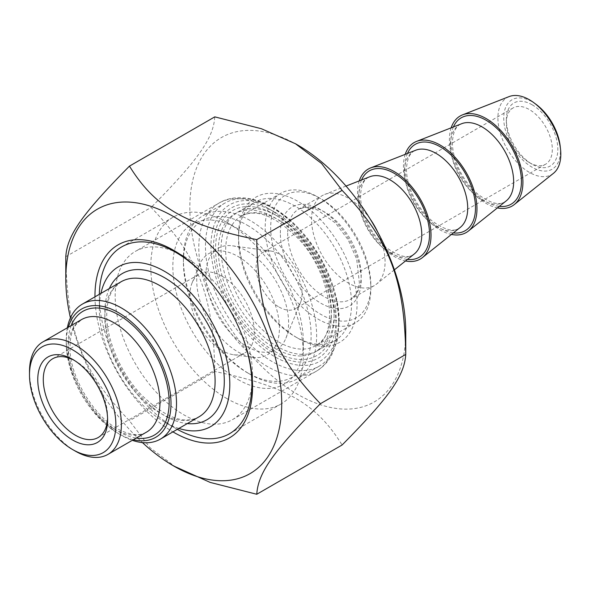 <?xml version="1.0" encoding="UTF-8"?>
<svg xmlns="http://www.w3.org/2000/svg" width="590" height="590" viewBox="0 0 590 590"><rect width="100%" height="100%" fill="white"/><g stroke="black" fill="none" stroke-linecap="round" stroke-linejoin="round"><path stroke-width="0.44" stroke-dasharray="2.95 2.21" d="M70.431 317.877A152.685 88.153 -120 0 0 142.441 442.603M176.049 467.361L150 447.67L129.453 420.766C82.128 371.294 67.157 332.701 65.792 256.694L151.129 207.429C198.454 256.893 213.425 295.494 214.782 371.494C286.452 386.332 316.402 403.626 342.104 445M405.758 332.089A152.685 88.153 60 0 1 297.795 394.422A152.685 88.153 60 0 1 189.832 207.429A152.685 88.153 60 0 1 297.803 145.096M214.782 116.864C213.425 138.222 198.454 159.529 151.129 207.429M214.782 371.494L129.453 420.766M274.829 351.456A83.809 48.387 -120 0 0 334.088 317.236A83.809 48.387 -120 0 0 274.829 214.59A83.809 48.387 -120 0 0 215.564 248.803A83.809 48.387 -120 0 0 274.829 351.456M183.866 256.23L183.866 256.23A97.129 56.08 60 0 1 252.542 375.188A97.129 56.08 60 0 1 232.431 419.66A97.129 56.08 60 0 1 183.866 414.844A97.129 56.08 60 0 1 120.412 329.25A97.129 56.08 60 0 1 135.294 251.421A97.129 56.08 60 0 1 183.866 256.23L173.755 250.396M295.044 336.602A79.916 46.138 -120 0 0 334.995 340.555A79.916 46.138 -120 0 0 347.245 276.518A79.916 46.138 -120 0 0 295.044 206.102A79.916 46.138 -120 0 0 255.087 202.141A79.916 46.138 -120 0 0 238.53 238.729A79.916 46.138 -120 0 0 295.037 336.602A79.916 46.138 -120 0 0 295.044 336.602L297.795 338.188A83.809 48.387 60 0 1 238.53 235.543A83.809 48.387 60 0 1 297.795 201.323A83.809 48.387 60 0 1 357.061 303.975A83.809 48.387 60 0 1 297.795 338.188M277.58 346.677A79.916 46.138 60 0 1 225.38 276.26A79.916 46.138 60 0 1 237.63 212.223A79.916 46.138 60 0 1 277.588 216.176A79.916 46.138 60 0 1 334.088 314.05A79.916 46.138 60 0 1 317.538 350.637A79.916 46.138 60 0 1 277.58 346.677M94.968 296.836A111.422 64.332 -120 0 0 172.936 431.873M74.089 360.254A45.482 26.255 60 0 1 75.439 360.999L75.439 360.999A45.482 26.255 60 0 1 107.601 416.702A45.482 26.255 60 0 1 107.572 418.244M222.157 276.297A45.482 26.255 60 0 1 251.871 316.373A45.482 26.255 60 0 1 244.902 352.813A45.482 26.255 60 0 1 233.633 354.745A45.482 26.255 60 0 1 199.42 326.558A45.482 26.255 60 0 1 192.119 282.831A45.482 26.255 60 0 1 199.42 274.04A45.482 26.255 60 0 1 222.157 276.297M29.5 371.612A64.974 37.509 -120 0 0 75.439 451.18M67.349 327.782A77.969 45.017 -120 0 0 66.25 339.781A77.969 45.017 -120 0 0 121.385 435.265A77.969 45.017 -120 0 0 132.322 440.317M133.333 439.734A74.067 42.76 60 0 1 118.627 433.68L121.385 435.265L118.627 433.68A74.067 42.76 60 0 1 66.25 342.967A74.067 42.76 60 0 1 68.359 327.199M178.888 428.436A92.261 53.262 60 0 1 164.566 422.005L164.566 422.005A92.261 53.262 60 0 1 99.334 309.013A92.261 53.262 60 0 1 100.92 293.4M99.349 294.307A107.852 62.267 -120 0 0 99.334 296.283A107.852 62.267 -120 0 0 175.591 428.37A107.852 62.267 -120 0 0 177.317 429.343M240.794 332.266A107.852 62.267 -120 0 0 215.158 287.868M175.591 428.37L164.566 422.005L175.591 428.37M227.047 398.663A107.852 62.267 60 0 1 156.593 303.629A107.852 62.267 60 0 1 173.121 217.201A107.852 62.267 60 0 1 227.047 222.541A107.852 62.267 60 0 1 227.047 222.548A107.852 62.267 60 0 1 303.312 354.634A107.852 62.267 60 0 1 280.973 404.01A107.852 62.267 60 0 1 227.047 398.663M238.072 379.569A92.261 53.262 -120 0 0 303.312 341.905A92.261 53.262 -120 0 0 238.072 228.913A92.261 53.262 -120 0 0 172.841 266.577A92.261 53.262 -120 0 0 238.072 379.569M238.072 256.495A58.476 33.763 60 0 1 278.738 319.05A58.476 33.763 60 0 1 252.83 357.356A58.476 33.763 60 0 1 208.838 321.122A58.476 33.763 60 0 1 199.45 264.903A58.476 33.763 60 0 1 238.072 256.495M553.45 173.32A44.471 25.68 60 0 1 529.363 172.376A44.471 25.68 60 0 1 499.811 131.43A44.471 25.68 60 0 1 509.141 96.583M536.074 104.364A40.098 23.15 -120 0 0 532.099 101.746A40.098 23.15 -120 0 0 503.772 119.667A40.098 23.15 -120 0 0 534.754 168.615A40.098 23.15 -120 0 0 560.175 146.106M532.099 104.777A36.381 21.004 60 0 1 557.823 149.336A36.381 21.004 60 0 1 532.099 164.19A36.381 21.004 60 0 1 506.368 119.63A36.381 21.004 60 0 1 532.099 104.777M451.166 127.823A51.979 30.009 -120 0 0 486.16 203.447A51.979 30.009 -120 0 0 497.4 207.909M529.341 162.604A32.487 18.755 -120 0 0 545.588 164.212A32.487 18.755 -120 0 0 550.566 138.178A32.487 18.755 -120 0 0 529.341 109.556A32.487 18.755 -120 0 0 513.101 107.941A32.487 18.755 -120 0 0 506.368 122.816A32.487 18.755 -120 0 0 529.341 162.604L532.099 164.19M279.092 307.08A32.487 18.755 -120 0 0 295.332 308.688A32.487 18.755 -120 0 0 300.546 302.412A32.487 18.755 -120 0 0 295.332 271.179A32.487 18.755 -120 0 0 270.899 251.045A32.487 18.755 -120 0 0 262.845 252.424A32.487 18.755 -120 0 0 257.867 278.458A32.487 18.755 -120 0 0 279.092 307.08M318.01 197.082L318.01 197.082A74.716 43.136 60 0 1 370.844 288.591A74.716 43.136 60 0 1 355.372 322.796A74.716 43.136 60 0 1 318.01 319.094A74.716 43.136 60 0 1 269.202 253.25A74.716 43.136 60 0 1 280.656 193.38A74.716 43.136 60 0 1 318.01 197.082L320.768 198.675A70.815 40.887 -120 0 0 270.692 227.585A70.815 40.887 -120 0 0 320.768 314.322A70.815 40.887 -120 0 0 370.844 285.405A70.815 40.887 -120 0 0 320.768 198.675L318.01 197.082M272.071 207.687A94.208 54.391 60 0 1 272.071 207.695A94.208 54.391 60 0 1 338.682 323.069A94.208 54.391 60 0 1 319.175 366.198A94.208 54.391 60 0 1 272.071 361.53A94.208 54.391 60 0 1 210.527 278.517A94.208 54.391 60 0 1 224.967 203.026A94.208 54.391 60 0 1 272.071 207.687L274.829 209.28A90.307 52.141 -120 0 0 210.969 246.155A90.307 52.141 -120 0 0 274.829 356.758A90.307 52.141 -120 0 0 338.682 319.891A90.307 52.141 -120 0 0 274.829 209.28L272.071 207.695M250.02 220.424A94.208 54.391 -120 0 0 202.916 215.756A94.208 54.391 -120 0 0 183.402 258.885A94.208 54.391 -120 0 0 250.02 374.267L250.02 374.267A94.208 54.391 -120 0 0 297.124 378.928A94.208 54.391 -120 0 0 311.564 303.437A94.208 54.391 -120 0 0 250.02 220.424M247.262 225.196A90.307 52.141 60 0 1 311.122 335.806A90.307 52.141 60 0 1 247.262 372.673A90.307 52.141 60 0 1 183.402 262.063A90.307 52.141 60 0 1 247.262 225.196M247.262 346.677A58.476 33.763 -120 0 0 285.885 338.269A58.476 33.763 -120 0 0 276.496 282.057A58.476 33.763 -120 0 0 232.512 245.816A58.476 33.763 -120 0 0 206.603 284.122A58.476 33.763 -120 0 0 247.262 346.677M370.269 219.192A51.979 30.009 -120 0 0 324.699 194.435A51.979 30.009 -120 0 0 322.346 195.57A51.979 30.009 -120 0 0 314.374 237.217A51.979 30.009 -120 0 0 348.336 283.023A51.979 30.009 -120 0 0 374.318 285.597A51.979 30.009 -120 0 0 376.479 284.122A51.979 30.009 -120 0 0 377.821 232.283M405.227 154.344A51.979 30.009 -120 0 0 440.214 229.975A51.979 30.009 -120 0 0 451.461 234.429M359.281 180.872A51.979 30.009 -120 0 0 394.275 256.495A51.979 30.009 -120 0 0 405.522 260.957M274.829 212.201A86.737 50.076 60 0 1 327.944 349.096A86.737 50.076 60 0 1 221.715 287.765A86.737 50.076 60 0 1 274.829 212.201M267.477 207.953A97.129 56.08 -120 0 0 218.912 203.144A97.129 56.08 -120 0 0 218.912 315.303A97.129 56.08 -120 0 0 316.041 371.383A97.129 56.08 -120 0 0 330.931 293.547A97.129 56.08 -120 0 0 267.477 207.953M146.519 432.123A64.974 37.509 60 0 1 96.45 414.711A64.974 37.509 60 0 1 68.093 349.332A64.974 37.509 60 0 1 81.545 319.588L76.058 324.5C72.186 329.441 70.166 336.831 69.996 346.677C68.86 376.958 96.421 420.987 122.469 431.231C132.735 435.413 140.752 435.715 146.519 432.123M71.257 325.533A71.471 41.263 -120 0 0 68.093 344.029A71.471 41.263 -120 0 0 136.224 438.06M198.955 416.85A77.969 45.017 60 0 1 138.879 395.964A77.969 45.017 60 0 1 104.843 317.501A77.969 45.017 60 0 1 120.994 281.814L113.995 288.134C109.327 294.277 106.915 303.186 106.746 314.846C106.399 339.693 120.729 373.256 141.32 394.828C164.934 417.536 184.146 424.874 198.955 416.85M109.342 288.532A84.459 48.764 -120 0 0 104.843 312.199A84.459 48.764 -120 0 0 187.31 423.576M280.339 233.153A57.171 33.011 60 0 1 340.983 227.74A57.171 33.011 60 0 1 340.983 308.592A57.171 33.011 60 0 1 280.339 233.153M278.502 341.905A74.716 43.136 -120 0 0 315.856 345.607A74.716 43.136 -120 0 0 315.864 259.327A74.716 43.136 -120 0 0 241.148 216.191A74.716 43.136 -120 0 0 225.668 250.396A74.716 43.136 -120 0 0 278.502 341.905M218.322 250.396A79.916 46.138 60 0 1 303.083 242.822A79.916 46.138 60 0 1 303.083 355.844A79.916 46.138 60 0 1 218.322 250.396M287.691 233.153A51.979 30.009 -120 0 0 324.441 296.814A51.979 30.009 -120 0 0 350.431 299.388A51.979 30.009 -120 0 0 350.431 239.37A51.979 30.009 -120 0 0 298.459 209.362A51.979 30.009 -120 0 0 287.691 233.153M482.037 199.899A44.715 25.82 60 0 1 450.413 145.133A44.715 25.82 60 0 1 461.704 123.694C458.71 124.829 453.061 127.89 452.412 142.773C452.515 153.024 455.768 163.814 462.169 175.149C466.705 182.871 472 189.279 478.055 194.383C491.035 203.875 500.438 206.028 506.25 200.851A44.715 25.82 60 0 1 482.037 199.899M453.43 126.931A49.877 28.792 -120 0 0 450.893 140.649A49.877 28.792 -120 0 0 499.302 206.389M436.091 226.427A44.715 25.82 60 0 1 404.475 171.661A44.715 25.82 60 0 1 415.758 150.214C412.771 151.357 407.122 154.418 406.473 169.293C406.569 179.544 409.821 190.334 416.23 201.669C420.766 209.391 426.061 215.807 432.109 220.911C445.096 230.395 454.492 232.549 460.303 227.371A44.715 25.82 60 0 1 436.091 226.427M407.491 153.459A49.877 28.792 -120 0 0 404.947 167.177A49.877 28.792 -120 0 0 453.363 232.91M390.152 252.948A44.715 25.82 60 0 1 358.536 198.181A44.715 25.82 60 0 1 369.819 176.742C366.825 177.878 361.183 180.938 360.527 195.821C360.63 206.065 363.882 216.862 370.284 228.19C374.82 235.919 380.115 242.328 386.17 247.431C399.157 256.923 408.553 259.076 414.364 253.899A44.715 25.82 60 0 1 390.152 252.948M361.552 179.98A49.877 28.792 -120 0 0 359.008 193.697A49.877 28.792 -120 0 0 407.425 259.438M232.431 419.66L316.041 371.383C322.45 367.629 327.583 362.378 331.433 355.63L337.03 341.448L339.198 321.793C339.648 281.6 309.47 228.116 272.676 207.444C249.791 194.501 230.373 195.924 218.912 203.144L135.294 251.421M238.53 238.729L238.53 235.543M317.538 350.637L334.995 340.555M237.63 212.223L255.087 202.141M277.588 216.176L274.829 214.59M334.088 314.05L334.088 317.236M252.542 375.188L252.542 386.863M75.439 360.999L72.688 359.406M107.601 416.702L107.601 419.881M98.183 437.522L244.902 352.813M52.702 358.75L199.42 274.04M66.25 342.967L66.25 339.781M99.334 309.013L99.334 296.283M229.517 433.716L280.973 404.01M121.665 246.908L173.121 217.201M238.072 228.913L227.047 222.548M303.312 341.905L303.312 354.634M233.633 354.745L252.83 357.356M192.119 282.831L199.45 264.903M506.368 122.816L506.368 119.63M513.101 107.941L262.845 252.424M545.588 164.212L295.332 308.688M370.844 285.405L370.844 288.591M280.656 193.38L241.148 216.191C255.861 208.381 274.542 215.498 297.176 237.549C332.229 272.757 339.331 336.403 315.856 345.607L355.372 322.796M338.682 319.891L338.682 323.069M224.967 203.026L202.916 215.756M319.175 366.198L297.124 378.928M247.262 372.673L250.02 374.267M183.402 262.063L183.402 258.885M374.318 285.597L350.431 299.388L354.826 295.457L357.326 291.04L359.384 282.846L356.67 259.069L348.196 239.887L335.622 223.204L317.442 209.959L309.167 207.569L304.064 207.518L298.459 209.362L322.346 195.57M346.028 186.071L324.699 194.435M394.386 269.837L376.479 284.122M270.899 251.045L232.512 245.816M300.546 302.412L285.885 338.269"/><path stroke-width="0.89" d="M142.441 442.603A152.685 88.153 -120 0 0 173.755 466.034A152.685 88.153 -120 0 0 281.718 403.707A152.685 88.153 -120 0 0 173.755 216.707A152.685 88.153 -120 0 0 65.792 279.041A152.685 88.153 -120 0 0 70.431 317.877M65.792 279.041L65.792 256.694C67.157 235.329 82.128 214.03 129.453 166.129C155.155 207.503 185.105 224.797 256.768 239.636C258.125 315.643 273.104 354.236 320.429 403.707C273.104 451.601 258.125 472.907 256.768 494.265L210.165 482.406L173.755 466.034M256.768 494.265L342.104 445C389.422 397.107 404.401 375.8 405.758 354.435C404.401 278.428 389.422 239.835 342.104 190.371L321.557 163.467L295.502 143.768L261.385 128.723L214.782 116.864L129.453 166.129M295.502 143.768L297.803 145.096A152.685 88.153 60 0 1 405.758 332.089L405.758 354.435L320.429 403.707M342.104 190.371L256.768 239.636M172.936 431.873A111.422 64.332 -120 0 0 173.755 432.352A111.422 64.332 -120 0 0 252.542 386.863A111.422 64.332 -120 0 0 173.755 250.396A111.422 64.332 -120 0 0 94.968 296.836M107.572 418.244A45.482 26.255 60 0 1 98.183 437.522A45.482 26.255 60 0 1 75.439 435.265A45.482 26.255 60 0 1 45.732 395.189A45.482 26.255 60 0 1 52.702 358.75A45.482 26.255 60 0 1 74.089 360.254M72.688 440.044A49.376 28.512 -120 0 0 107.601 419.881A49.376 28.512 -120 0 0 72.688 359.406A49.376 28.512 -120 0 0 37.767 379.569A49.376 28.512 -120 0 0 72.688 440.044M75.439 451.18L72.688 449.595A61.072 35.26 60 0 1 72.681 449.595A61.072 35.26 60 0 1 29.5 374.79A61.072 35.26 60 0 1 72.688 349.863A61.072 35.26 60 0 1 115.869 424.66A61.072 35.26 60 0 1 72.688 449.595L75.439 451.18A64.974 37.509 -120 0 0 107.926 454.403A64.974 37.509 -120 0 0 117.882 402.336A64.974 37.509 -120 0 0 75.439 345.084A64.974 37.509 -120 0 0 42.959 341.868A64.974 37.509 -120 0 0 29.5 371.612L29.5 374.79M132.322 440.317A77.969 45.017 -120 0 0 160.362 439.13A77.969 45.017 -120 0 0 172.317 376.656A77.969 45.017 -120 0 0 121.385 307.951A77.969 45.017 -120 0 0 82.401 304.093A77.969 45.017 -120 0 0 67.349 327.782M68.359 327.199A74.067 42.76 60 0 1 155.657 351.817A74.067 42.76 60 0 1 133.333 439.734M100.92 293.4A92.261 53.262 60 0 1 169.374 274.328A92.261 53.262 60 0 1 229.628 378.692A92.261 53.262 60 0 1 178.888 428.436M177.317 429.343A107.852 62.267 -120 0 0 229.517 433.716A107.852 62.267 -120 0 0 240.794 332.266M215.158 287.868A107.852 62.267 -120 0 0 175.591 252.255A107.852 62.267 -120 0 0 121.665 246.908A107.852 62.267 -120 0 0 99.349 294.307M462.523 114.866L509.141 96.583A44.471 25.68 60 0 1 529.363 99.754A44.471 25.68 60 0 1 533.773 102.653A44.471 25.68 60 0 1 560.5 148.953A44.471 25.68 60 0 1 553.45 173.32L514.303 204.553A51.979 30.009 -120 0 0 512.142 146.003A51.979 30.009 -120 0 0 462.523 114.866A51.979 30.009 -120 0 0 451.166 127.823M560.5 148.953L560.175 146.106A40.098 23.15 -120 0 0 536.074 104.364L533.773 102.653M497.4 207.909A51.979 30.009 -120 0 0 514.303 204.553M377.821 232.283A51.979 30.009 -120 0 0 370.269 219.192M451.461 234.429A51.979 30.009 -120 0 0 468.364 231.073A51.979 30.009 -120 0 0 466.203 172.531A51.979 30.009 -120 0 0 416.584 141.386A51.979 30.009 -120 0 0 405.227 154.344M405.522 260.957A51.979 30.009 -120 0 0 422.418 257.601A51.979 30.009 -120 0 0 420.264 199.051A51.979 30.009 -120 0 0 370.638 167.914A51.979 30.009 -120 0 0 359.281 180.872M42.959 341.868L81.545 319.588A64.974 37.509 60 0 1 114.032 322.804A64.974 37.509 60 0 1 156.475 380.056A64.974 37.509 60 0 1 146.519 432.123L107.926 454.403M136.224 438.06A71.471 41.263 -120 0 0 154.359 352.569A71.471 41.263 -120 0 0 71.257 325.533M82.401 304.093L120.994 281.814A77.969 45.017 60 0 1 159.971 285.671A77.969 45.017 60 0 1 210.91 354.376A77.969 45.017 60 0 1 198.955 416.85L160.362 439.13M187.31 423.576A84.459 48.764 -120 0 0 206.802 322.295A84.459 48.764 -120 0 0 109.342 288.532M416.584 141.386L461.704 123.694A44.715 25.82 60 0 1 504.391 150.48A44.715 25.82 60 0 1 506.25 200.851L468.364 231.073M499.302 206.389A49.877 28.792 -120 0 0 511.095 146.615A49.877 28.792 -120 0 0 453.43 126.931M370.638 167.914L415.758 150.214A44.715 25.82 60 0 1 458.452 177.007A44.715 25.82 60 0 1 460.303 227.371L422.418 257.601M453.363 232.91A49.877 28.792 -120 0 0 465.156 173.136A49.877 28.792 -120 0 0 407.491 153.459M346.028 186.071L369.819 176.742A44.715 25.82 60 0 1 412.506 203.528A44.715 25.82 60 0 1 414.364 253.899L394.386 269.837M407.425 259.438A49.877 28.792 -120 0 0 419.21 199.663A49.877 28.792 -120 0 0 361.552 179.98"/></g></svg>
